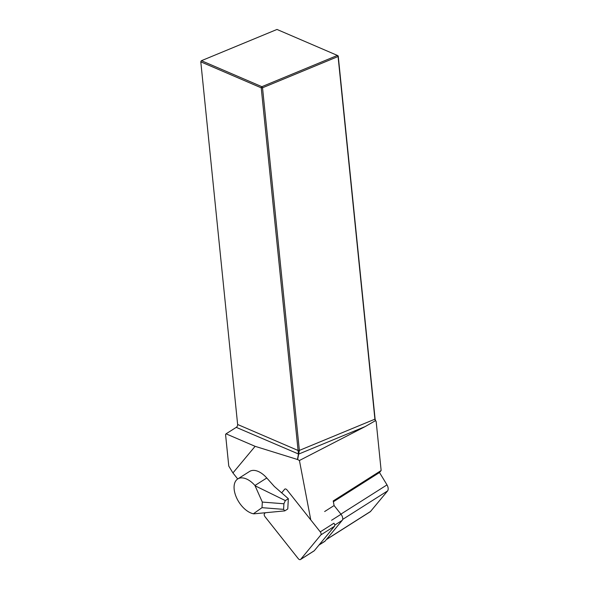 <?xml version="1.0" encoding="UTF-8"?>
<svg xmlns="http://www.w3.org/2000/svg" width="589" height="589" viewBox="0 0 589 589"><rect width="100%" height="100%" fill="white"/><g stroke="black" fill="none" stroke-linecap="round" stroke-linejoin="round"><path stroke-width="0.88" d="M310.786 519.925L299.426 460.502L297.445 459.479L255.118 446.329L232.935 472.938L237.713 478.967M264.542 512.82L264.859 513.21M318.951 545.09L324.686 541.453A4.948 2.812 -122.4 0 0 325.069 541.107L342.209 520.359A4.948 2.812 -122.4 0 0 341.024 514.278L334.096 505.546L333.219 500.937L381.142 470.523L379.493 472.518L387.002 484.88C388.335 487.368 388.541 489.371 387.636 490.88L370.356 511.679M255.118 446.329L226.051 433.828L236.27 427.356L298.675 454.082L297.651 459.567M297.445 459.479L298.446 454.09L261.229 87.82L200.797 61.845L237.632 424.485A2.474 1.819 -66.7 0 1 236.27 427.356M226.051 433.828L225.558 434.439L228.775 466.083L232.935 472.938M299.426 460.502L365.232 426.554L375.392 420.708A2.474 1.34 67.5 0 1 374.913 419.169L338.079 56.522L337.416 55.432L276.992 29.45L201.438 60.696L261.862 86.679L337.416 55.432L338.226 55.977L375.06 418.617A3.401 1.841 -112.5 0 0 376.157 421.459L381.142 470.523M375.392 420.708L376.157 421.459M338.226 55.977L338.079 56.522L262.525 87.776L299.359 450.416L298.675 454.082L365.232 426.554M200.945 61.293L201.438 60.696L200.945 61.293M237.632 424.485L298.063 450.467L299.359 450.416L374.913 419.169L375.06 418.617M261.229 87.82L262.525 87.776L261.862 86.679L261.229 87.82M379.493 472.518L333.381 501.776M324.657 511.532L334.096 505.546M283.905 503.764L283.596 509.36L284.774 510.884L287.771 508.984L288.338 498.684L285.341 500.584L283.905 503.764L262.319 502.078L262.009 507.674L253.395 513.77A20.114 11.427 -122.4 0 1 236.52 497.676A20.114 11.427 -122.4 0 1 237.757 478.945A20.114 11.427 -122.4 0 1 254.949 485.491L262.319 502.078M262.009 507.674L283.596 509.36M253.771 513.844L284.774 510.884M255.309 485.896L285.341 500.584M288.338 498.684L274.341 486.47L266.773 477.988A20.114 11.427 -122.4 0 0 249.581 471.443L237.757 478.945M300.456 559.55L314.106 550.884A2.474 1.406 -122.4 0 0 314.305 550.715L334.508 526.249A2.474 1.406 -122.4 0 0 333.911 523.216L320.261 531.874A2.474 1.406 57.6 0 1 320.858 534.915L300.648 559.381A2.474 1.406 57.6 0 1 300.456 559.55A2.474 1.406 57.6 0 1 298.203 558.578L265.043 516.744A2.474 1.406 57.6 0 1 264.446 513.704L265.234 512.754M281.667 492.86L284.656 489.238A2.474 1.406 57.6 0 1 284.848 489.069A2.474 1.406 57.6 0 1 287.101 490.041L320.261 531.874M387.002 484.88L340.906 514.131M387.636 490.88L342.643 519.424M370.717 511.355L326.439 539.45M331.578 520.271L341.024 514.278M319.12 544.884L325.069 541.107M342.209 520.359L334.751 525.093M266.773 477.988L254.949 485.491M334.508 526.249L320.858 534.915M314.305 550.715L300.648 559.381M370.407 511.642L326.277 539.642"/></g></svg>
